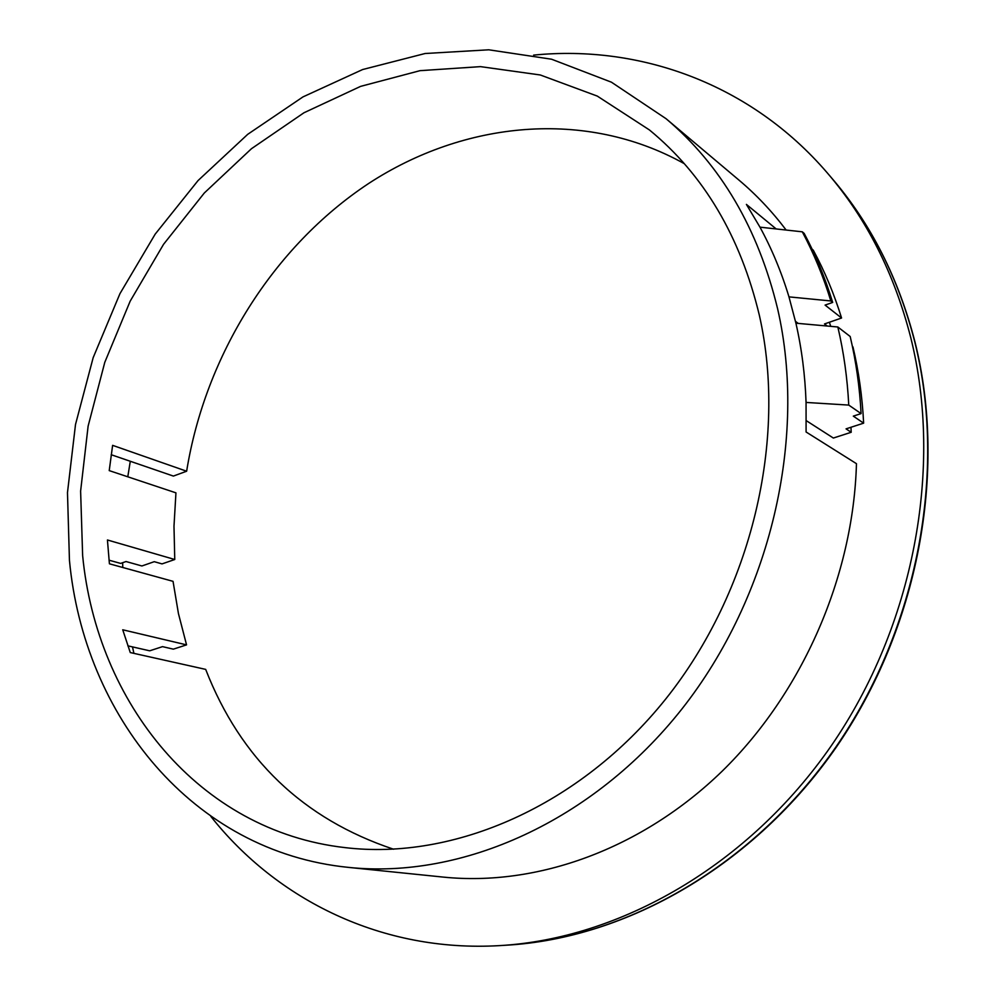 <?xml version="1.0" encoding="UTF-8"?>
<svg xmlns="http://www.w3.org/2000/svg" width="996" height="996" viewBox="0 0 996 996"><rect width="100%" height="100%" fill="white"/><g stroke="black" fill="none" stroke-linecap="round" stroke-linejoin="round"><path stroke-width="1.49" d="M69.446 560.337L67.479 492.609L75.509 424.483L93.176 357.639L119.943 293.671L155.177 234.147L198.067 180.55L247.705 134.336L302.971 96.898L362.606 69.546L425.105 53.51L488.737 49.8L551.56 59.212L611.444 82.195L666.075 118.711C720.905 165.012 758.105 228.42 777.652 308.934C807.37 438.377 770.63 596.455 681.862 709.052C592.857 821.613 461.945 879.294 348.637 867.404C192.178 851.829 83.938 715.253 69.446 560.337M776.183 228.943L746.402 204.404L759.973 227.163C771.776 248.813 781.449 272.045 788.969 296.87L795.916 323.202L837.835 326.987L850.186 336.499C856.05 361.374 859.685 387.07 861.079 413.589L848.754 405.086L806.063 402.434L806.088 431.99L856.46 463.675C853.323 576.373 802.515 692.631 722.2 771.153C641.536 849.414 536.782 886.602 443.457 877.115L348.637 867.404M666.075 118.711L738.97 180.114C756.238 194.656 771.962 211.289 786.143 230.039M111.191 454.711L173.391 476.076L186.638 471.22L112.623 445.349L109.224 470.61L175.943 492.846L173.989 526.249L174.761 559.503L107.431 539.981L109.348 563.026L109.436 563.811L173.043 581.34L178.433 613.536L186.551 644.873L122.732 629.783L130.264 652.554L205.674 669.387C240.596 759.064 303.232 819.011 393.569 849.227M122.782 567.496L122.633 562.715M127.787 476.798L130.289 461.273M533.619 55.116C639.893 44.521 750.673 83.776 827.141 172.719C866.346 218.199 894.209 273.141 910.742 337.557C943.287 468.07 913.892 625.774 831.336 745.693C748.457 865.474 620.097 938.792 499.432 945.627C382.352 952.5 277.1 900.172 210.841 816.421M806.312 420.685L833.353 438.041L851.194 432.276L846.04 428.865L863.632 423.163L853.311 416.129L861.079 413.589M82.643 555.656C96.774 702.342 198.503 831.025 345.164 847.633C453.753 860.556 579.759 806.349 665.751 698.968C751.532 591.562 787.55 439.896 759.388 315.421C740.414 236.413 703.774 174.599 649.454 129.966L597.289 96.089L540.268 74.974L480.508 66.632L420.026 70.666L360.627 86.366L303.967 112.76L251.453 148.715L204.305 193L163.568 244.294L130.152 301.203L104.792 362.307L88.121 426.114L80.614 491.103L82.643 555.656M759.973 227.163L802.303 231.819L804.17 233.4C815.674 254.939 825.174 277.959 832.681 302.423L830.838 300.966L788.969 296.87M802.303 231.819C813.819 253.407 823.331 276.452 830.838 300.966M795.505 321.384L798.232 323.401M684.252 163.643C585.586 108.639 464.049 121.126 368.57 183.538C273.128 246.722 205.301 355.423 186.638 471.22M832.681 302.423L825.086 305.087L841.57 318.01C834.15 293.969 824.725 271.36 813.296 250.195L812.151 249.237M827.228 326.028L824.501 323.949L841.57 318.01M829.394 322.256L830.714 326.339M186.551 644.873L173.354 649.155L162.522 646.641L149.699 650.811L127.874 645.844M109.05 560.2L120.641 563.412L126.031 561.532L141.905 565.977L154.256 561.682L162.037 563.898L174.761 559.503M850.97 427.272L851.194 432.276M863.632 423.163C862.324 396.943 858.776 371.545 852.974 346.957L852.427 346.533M795.916 323.202C801.73 348.725 805.104 375.143 806.063 402.434M837.835 326.987C843.749 352.173 847.384 378.206 848.754 405.086M133.912 653.364L132.493 646.902M914.739 341.715C898.292 277.747 870.579 223.154 831.598 177.935C870.765 223.403 898.591 278.183 915.05 342.275C947.42 472.017 918.312 628.103 836.503 746.851C754.358 865.449 626.845 938.344 506.279 945.204C626.272 938.406 753.773 865.636 836.042 746.801C917.988 627.816 947.121 471.332 914.739 341.715M831.598 177.935L828.871 174.736M506.279 945.204L502.084 945.465"/></g></svg>
